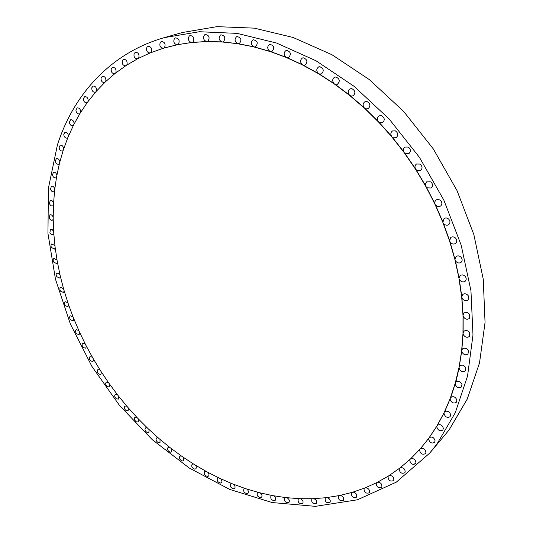 <?xml version="1.0" encoding="UTF-8"?>
<svg xmlns="http://www.w3.org/2000/svg" width="533" height="533" viewBox="0 0 533 533"><rect width="100%" height="100%" fill="white"/><g stroke="black" fill="none" stroke-linecap="round" stroke-linejoin="round"><path stroke-width="0.8" d="M92.336 357.157L90.004 356.637C88.924 357.81 89.164 359.255 90.71 360.974L92.995 361.447L93.628 359.409M93.155 358.589L85.98 345.451L79.457 332.006L73.347 317.668L68.431 304.37L63.793 289.626L60.262 276.034L57.191 261.063L55.126 247.352L53.746 233.001L53.187 218.717L53.467 204.539L54.666 189.908L56.591 176.763L59.469 163.271L63.24 150.139L67.911 137.414L73.761 124.629L79.963 113.476L87.352 102.409L96.027 91.576L105.228 81.995L114.828 73.634L126.208 65.439L137.92 58.603L149.82 53.067L162.985 48.356L177.462 44.705L191.26 42.56L206.238 41.581L222.368 41.994L237.445 43.686L253.501 46.831L270.458 51.634L285.994 57.377L302.204 64.773L318.947 73.98L333.958 83.688L349.262 95.107L364.665 108.359L378.723 122.204L391.415 136.401L403.841 152.185L415.767 169.561L426.074 186.896L434.835 203.966L442.816 222.254L449.519 240.823L454.909 259.524L458.96 278.219L461.745 297.601L463.024 315.856L462.977 333.691L461.618 351L459.133 366.924L455.342 382.881L450.132 398.677L444.016 412.868L436.873 426.08L428.772 438.273L420.224 448.913L410.483 458.98L400.023 467.921L388.404 476.049L376.718 482.651L365.118 487.888L352.573 492.259L339.701 495.503L325.969 497.715L312.638 498.728L299.799 498.701L285.688 497.609L272.183 495.543L259.338 492.685L245.986 488.781L232.201 483.757L219.796 478.354L207.044 471.905L194.025 464.343L181.9 456.355L170.134 447.68L159.267 438.786L147.821 428.405L137.341 417.885L127.787 407.339L118.286 395.806L108.939 383.254L100.577 370.821L93.155 358.589M150.672 52.714L151.325 52.034C152.231 48.583 151.165 46.671 148.121 46.291L146.895 47.244C145.989 50.615 147.021 52.534 150.006 53.007L149.82 53.067M163.791 48.117L164.59 47.45C165.73 43.933 164.69 41.94 161.479 41.467L160.346 42.274C159.194 45.552 160.14 47.564 163.171 48.303L162.985 48.356M419.797 449.392L419.591 450.238C420.497 453.856 422.442 454.995 425.421 453.65L425.934 452.424C425.201 449.019 423.342 447.8 420.35 448.766L428.905 438.126L428.645 439.179C429.705 442.716 431.677 443.789 434.568 442.39L435.108 440.931C434.129 437.473 432.19 436.36 429.292 437.6L437 425.94L436.82 427.04C438.026 430.484 440.025 431.49 442.823 430.044L443.376 428.332C442.183 424.888 440.191 423.882 437.393 425.307L444.142 412.722L444.049 413.875C445.381 417.206 447.394 418.132 450.099 416.653L450.658 414.674C449.339 411.349 447.32 410.41 444.622 411.876L450.258 398.537L450.245 399.73C451.691 402.935 453.716 403.787 456.321 402.288L456.874 400.023C455.435 396.825 453.416 395.966 450.811 397.445L455.269 383.447L455.349 384.673C456.894 387.731 458.92 388.504 461.425 386.998L461.958 384.44C460.419 381.388 458.393 380.609 455.895 382.094L459.12 367.53L459.286 368.783C460.918 371.674 462.93 372.374 465.329 370.875L465.835 368.003C464.21 365.112 462.198 364.412 459.806 365.891L459.259 366.791L461.745 350.867L462.004 352.14C463.697 354.858 465.695 355.478 467.987 353.999L468.447 350.807C466.761 348.096 464.769 347.469 462.477 348.928L461.831 350.101L463.104 333.565L463.457 334.851C465.196 337.376 467.155 337.915 469.346 336.476L469.746 332.952C468.014 330.433 466.062 329.88 463.877 331.306L463.137 332.772L463.157 315.729L463.603 317.015C465.362 319.347 467.281 319.813 469.366 318.414L469.693 314.557C467.941 312.231 466.029 311.758 463.95 313.131L463.124 314.916L461.871 297.481L462.411 298.76C464.17 300.879 466.042 301.278 468.007 299.939L468.887 298L468.26 295.742C466.508 293.63 464.649 293.223 462.684 294.536L461.785 296.648L459.239 278.946L459.872 280.205C461.611 282.117 463.41 282.443 465.269 281.184C466.468 279.878 466.522 278.359 465.429 276.64C463.697 274.735 461.904 274.408 460.052 275.641L459.086 278.106L455.255 260.257L455.968 261.49C457.674 263.189 459.399 263.449 461.145 262.269C462.471 260.844 462.491 259.218 461.205 257.392C459.513 255.707 457.794 255.434 456.055 256.586L455.042 259.411L449.925 241.556L450.725 242.748C452.37 244.234 454.009 244.434 455.635 243.354C457.107 241.802 457.094 240.063 455.595 238.138C453.956 236.665 452.33 236.459 450.711 237.518L449.652 240.716L443.283 222.987L444.162 224.126C445.728 225.406 447.274 225.552 448.779 224.566C450.398 222.887 450.345 221.042 448.626 219.036C447.06 217.77 445.535 217.617 444.029 218.577L442.95 222.154L435.361 204.685L437.84 206.551L440.618 206.064C442.383 204.246 442.29 202.3 440.338 200.228L438.166 199.342L436.061 199.915L434.881 201.641L434.975 203.866L426.213 186.803L427.226 187.823L431.197 187.989C433.122 186.03 432.983 183.992 430.791 181.86L426.593 181.88L425.561 183.565L425.774 186.004L415.907 169.467L416.979 170.413L420.59 170.473C422.669 168.381 422.489 166.249 420.051 164.084L416.48 164.017C414.967 165.177 414.614 166.742 415.42 168.701L404.52 152.831L405.646 153.697L408.884 153.657C411.116 151.425 410.89 149.22 408.205 147.041L405 147.061C403.334 148.314 402.995 149.993 403.987 152.098L392.148 137.008L393.307 137.787L396.172 137.674C398.551 135.302 398.271 133.023 395.346 130.858L392.521 130.951C390.702 132.291 390.383 134.076 391.562 136.315L378.876 122.124L380.069 122.803L382.554 122.643C385.066 120.125 384.739 117.793 381.575 115.654L379.13 115.808C377.164 117.233 376.871 119.126 378.257 121.477L364.825 108.286L366.038 108.865L368.15 108.665C370.781 106 370.402 103.629 367.01 101.543L364.938 101.736C362.833 103.255 362.573 105.234 364.172 107.686L350.094 95.58L351.334 96.06L353.073 95.84C355.811 93.035 355.371 90.63 351.767 88.625L350.061 88.838C347.829 90.45 347.609 92.515 349.421 95.034L334.824 84.101L337.442 84.261C340.267 81.302 339.774 78.877 335.97 76.985L334.624 77.192C332.266 78.904 332.099 81.043 334.118 83.614L319.114 73.914L321.392 73.987C324.284 70.882 323.738 68.451 319.747 66.685L318.741 66.878C316.282 68.684 316.169 70.889 318.394 73.487L303.097 65.073L305.049 65.073C307.981 61.821 307.374 59.396 303.224 57.784L302.537 57.937C299.992 59.849 299.932 62.108 302.371 64.706L286.894 57.617L288.526 57.557C291.484 54.166 290.825 51.748 286.527 50.322L286.141 50.422C283.523 52.441 283.529 54.739 286.161 57.317L270.631 51.574L271.95 51.481C274.915 47.937 274.195 45.545 269.785 44.312L269.671 44.346C267 46.471 267.073 48.803 269.891 51.335L254.408 46.944L255.54 46.797C258.365 43.186 257.606 40.828 253.248 39.722L253.108 39.775C250.537 42.08 250.73 44.412 253.681 46.771L238.344 43.739L239.437 43.493C241.949 39.855 241.129 37.537 236.985 36.55L236.619 36.697C234.273 39.222 234.607 41.534 237.625 43.626L222.547 41.94L223.594 41.594C225.799 37.95 224.926 35.684 220.982 34.812L220.415 35.071C218.303 37.79 218.777 40.062 221.841 41.887L207.104 41.514L208.097 41.081C210.015 37.443 209.096 35.245 205.345 34.472L204.599 34.852C202.727 37.743 203.333 39.968 206.418 41.527L192.113 42.433L193.046 41.92C194.685 38.309 193.726 36.171 190.161 35.504L189.262 36.017C187.629 39.062 188.356 41.228 191.447 42.507L177.649 44.652L178.522 44.059C179.901 40.488 178.901 38.416 175.517 37.856L174.484 38.509C173.098 41.681 173.938 43.773 177.009 44.785L164.257 47.977M410.696 458.78C413.741 458.187 415.487 459.519 415.94 462.791L415.467 463.79C412.395 465.069 410.49 463.87 409.75 460.192L410.024 459.406M436.973 444.016L455.255 412.769L467.548 376.065L472.984 334.937L470.952 290.751L461.185 245.18L443.829 200.082L419.471 157.402L389.123 118.959L354.119 86.353L316.029 60.782L276.5 43.026L237.125 33.379L199.335 31.733L164.351 37.623C110.677 52.887 73.487 94.581 57.397 144.996L48.423 188.149L47.95 233.441L55.472 279.199L70.356 323.964L91.923 366.431L119.465 405.38L152.205 439.632L189.268 468.027L229.656 489.394L272.17 502.546L315.349 506.35L357.43 499.794L396.332 482.138L429.691 453.137L436.973 444.016M399.563 468.267L399.19 469.013C399.763 472.738 401.622 473.997 404.774 472.791L405.2 471.991C405.013 468.867 403.381 467.434 400.31 467.694M388.364 476.076L388.004 476.695C388.39 480.44 390.209 481.759 393.441 480.639L393.807 480.02C393.86 477.048 392.355 475.536 389.283 475.489M376.624 482.698L376.265 483.231C376.471 486.982 378.23 488.348 381.541 487.322L381.841 486.869C382.114 484.057 380.735 482.485 377.697 482.158M364.412 488.168L364.052 488.614C364.072 492.359 365.778 493.771 369.162 492.845L369.382 492.539C369.869 489.9 368.616 488.281 365.618 487.688M351.8 492.485L351.447 492.858C351.274 496.583 352.919 498.035 356.377 497.216L356.51 497.042C357.19 494.577 356.064 492.925 353.139 492.092M338.861 495.677L338.522 495.983C338.155 499.668 339.734 501.153 343.265 500.44L343.312 500.394C344.165 498.102 343.165 496.43 340.321 495.377M325.67 497.749L325.31 498.035C324.784 501.606 326.296 503.132 329.847 502.606L329.894 502.559C330.833 500.44 329.947 498.775 327.235 497.562M312.298 498.735L311.852 499.061C311.259 502.459 312.704 504.011 316.189 503.712L316.342 503.572C317.282 501.62 316.489 499.987 313.964 498.675M298.806 498.661L298.273 499.015C297.621 502.246 299 503.818 302.411 503.732L302.664 503.525C303.603 501.72 302.904 500.121 300.559 498.735M285.255 497.562L284.635 497.929C283.922 501.007 285.235 502.592 288.573 502.706L288.933 502.439C289.865 500.773 289.252 499.214 287.08 497.769M271.717 495.457L271.004 495.843C270.238 498.761 271.484 500.367 274.735 500.66L275.208 500.347C276.127 498.815 275.594 497.302 273.602 495.81M258.232 492.392L257.432 492.785C256.62 495.557 257.792 497.169 260.957 497.635L261.536 497.296C262.449 495.877 261.989 494.411 260.164 492.892M244.854 488.408L243.961 488.794C243.108 491.419 244.214 493.045 247.285 493.665L247.978 493.305C248.878 492.006 248.491 490.587 246.826 489.054M231.642 483.531L230.656 483.904C229.763 486.396 230.802 488.021 233.774 488.788L234.587 488.428C235.459 487.229 235.146 485.856 233.634 484.324M218.637 477.808L217.557 478.161C216.625 480.519 217.597 482.152 220.469 483.045L221.395 482.691C222.254 481.585 222.001 480.273 220.642 478.747M205.885 471.272L204.699 471.598C203.746 473.83 204.645 475.463 207.417 476.482L208.456 476.136C209.296 475.123 209.103 473.864 207.883 472.358M193.419 463.963L192.14 464.256C191.154 466.375 191.993 467.994 194.652 469.12L195.811 468.807L196.291 468.014L196.204 466.615L195.404 465.189M181.287 455.928L179.901 456.181C178.895 458.173 179.668 459.792 182.219 461.018L183.499 460.739L183.245 457.287M169.514 447.2L168.035 447.4C167.009 449.286 167.715 450.891 170.16 452.211L171.553 451.977L171.439 448.693M158.148 437.813L156.562 437.959C155.523 439.738 156.169 441.331 158.501 442.73L160.007 442.557L160.027 439.432M147.215 427.819L145.522 427.892C144.47 429.578 145.049 431.15 147.275 432.623L148.894 432.516L149.033 429.551M136.741 417.246L134.942 417.246C133.883 418.831 134.403 420.39 136.515 421.923L138.247 421.889L138.493 419.091M126.761 406.146L124.862 406.059C123.789 407.552 124.249 409.091 126.248 410.676L128.1 410.73L128.44 408.085M117.307 394.54L115.301 394.36C114.222 395.772 114.628 397.292 116.507 398.917L118.473 399.064L118.899 396.579M108.399 382.487L106.287 382.201C105.201 383.527 105.547 385.026 107.32 386.691L109.392 386.938L109.898 384.599M100.064 370.009L97.845 369.616C96.766 370.861 97.053 372.334 98.712 374.026L100.89 374.386L101.463 372.194M85.227 343.972L82.795 343.319C81.716 344.418 81.895 345.837 83.341 347.569L85.726 348.169L86.406 346.27M78.771 330.487L76.232 329.687C75.16 330.72 75.286 332.106 76.619 333.851L79.111 334.591L79.83 332.819M72.981 316.742L70.343 315.796C69.277 316.762 69.357 318.114 70.583 319.867L73.168 320.746L73.92 319.107M67.898 302.791L65.153 301.678C64.093 302.584 64.127 303.903 65.246 305.649L67.931 306.682L68.71 305.169M63.527 288.673L60.689 287.38C59.636 288.226 59.616 289.512 60.635 291.245L63.414 292.437L64.207 291.051M59.896 274.422L56.964 272.949C55.925 273.735 55.858 274.988 56.771 276.7L59.636 278.059L60.442 276.794M57.024 260.097L54 258.425C52.974 259.158 52.867 260.377 53.68 262.069L56.631 263.602L57.437 262.449M54.932 245.74L51.828 243.861L51.075 244.727L50.968 246.146L51.375 247.385L54.413 249.104L55.219 248.058M53.646 231.409L52.141 229.523L50.462 229.303L49.889 232.701L50.842 234.04L52.074 234.707L53 234.62L53.8 233.681M53.18 217.138L53.1 216.924C52.261 215.192 51.201 214.486 49.922 214.806L49.236 218.077C50.082 219.816 51.141 220.522 52.421 220.189L53.193 219.356M53.547 202.993L53.473 202.753C52.667 200.894 51.588 200.115 50.229 200.421L49.429 203.559C50.242 205.418 51.321 206.198 52.68 205.885L53.433 205.138M54.766 189.035L54.699 188.749C53.94 186.77 52.84 185.924 51.401 186.21L50.495 189.208C51.261 191.194 52.361 192.04 53.806 191.747L54.533 191.094M56.858 175.304L56.798 174.984C56.092 172.879 54.972 171.959 53.447 172.219L52.447 175.077C53.16 177.189 54.279 178.109 55.812 177.842L56.498 177.276M59.823 161.872L59.783 161.512C59.136 159.28 58.004 158.281 56.378 158.521L55.299 161.233C55.945 163.471 57.078 164.464 58.703 164.224L59.356 163.738M63.68 148.8L63.654 148.401C63.087 146.042 61.948 144.963 60.222 145.169L59.063 147.734C59.636 150.093 60.782 151.172 62.508 150.959L63.107 150.546M68.431 136.148L68.431 135.708C67.957 133.223 66.798 132.064 64.973 132.237L63.747 134.649C64.233 137.134 65.386 138.287 67.218 138.114L67.764 137.774M74.087 123.989L74.12 123.509C73.741 120.898 72.575 119.659 70.636 119.785L69.357 122.044C69.743 124.655 70.909 125.895 72.848 125.755L73.327 125.482M80.636 112.383L80.71 111.863C80.443 109.132 79.277 107.806 77.225 107.893L75.899 109.985C76.172 112.723 77.338 114.042 79.397 113.949L79.81 113.736M88.085 101.41L88.205 100.85C88.058 97.999 86.899 96.586 84.72 96.62L83.368 98.552C83.514 101.41 84.68 102.816 86.859 102.769L87.199 102.616M96.42 91.13L96.6 90.537C96.593 87.565 95.434 86.073 93.128 86.046L91.756 87.818C91.769 90.797 92.929 92.282 95.234 92.289L95.494 92.182M105.627 81.622L105.874 80.996C106.02 77.911 104.874 76.332 102.436 76.252L101.05 77.858C100.917 80.943 102.069 82.522 104.508 82.588L104.681 82.522M115.688 72.954L116.014 72.301C116.327 69.117 115.195 67.451 112.61 67.305L111.244 68.744C110.944 71.935 112.083 73.601 114.662 73.727L114.742 73.701M126.574 65.199L126.994 64.533C127.487 61.248 126.368 59.496 123.643 59.276L122.304 60.555C121.817 63.833 122.93 65.579 125.655 65.799M138.247 58.43L138.773 57.751C139.466 54.379 138.373 52.547 135.495 52.247L134.203 53.367C133.503 56.665 134.576 58.503 137.407 58.877M429.691 453.137L449.086 429.958L467.241 399.077L479.513 362.92L485.05 322.512L483.251 279.185L473.85 234.573L456.994 190.501L433.249 148.834L403.588 111.35L369.309 79.584L331.932 54.706L293.063 37.457L254.261 28.142L216.944 26.65L182.299 32.533L164.351 37.623M413.741 464.523L415.893 462.99"/></g></svg>
